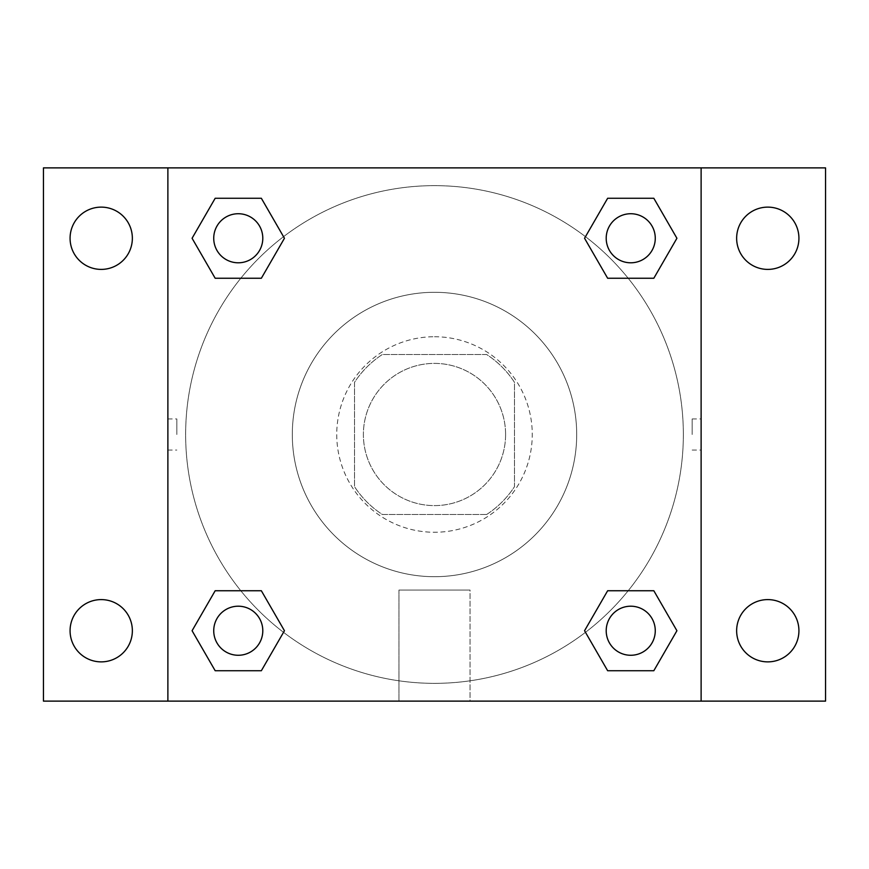 <?xml version="1.0" encoding="UTF-8"?>
<svg xmlns="http://www.w3.org/2000/svg" width="869" height="869" viewBox="0 0 869 869"><rect width="100%" height="100%" fill="white"/><g stroke="black" fill="none" stroke-linecap="round" stroke-linejoin="round"><path stroke-width="0.65" stroke-dasharray="4.34 3.26" d="M505.595 434.5A71.095 71.095 0 0 0 398.947 372.92A71.095 71.095 0 0 0 398.947 496.08A71.095 71.095 0 0 0 505.595 434.5A71.095 71.095 0 0 0 398.947 372.92A71.095 71.095 0 0 0 398.947 496.08A71.095 71.095 0 0 0 505.595 434.5M486.651 514.491L382.349 514.491A95.492 95.492 0 0 1 354.509 486.651L354.509 382.349A95.492 95.492 0 0 1 382.349 354.509L486.651 354.509A95.492 95.492 0 0 1 514.491 382.349L514.491 486.651A95.492 95.492 0 0 1 486.651 514.491L382.349 514.491A95.492 95.492 0 0 1 354.509 486.651L354.509 382.349A95.492 95.492 0 0 1 382.349 354.509L486.651 354.509A95.492 95.492 0 0 1 514.491 382.349L514.491 486.651A95.492 95.492 0 0 1 486.651 514.491M434.5 336.737A97.762 97.762 0 0 1 519.162 483.381A97.762 97.762 0 0 1 349.838 483.381A97.762 97.762 0 0 1 434.5 336.737A97.762 97.762 0 0 0 336.737 434.5A97.762 97.762 0 0 0 434.5 532.262A97.762 97.762 0 0 0 532.262 434.5A97.762 97.762 0 0 0 434.5 336.737M576.701 434.5A142.201 142.201 0 0 0 363.405 311.352A142.201 142.201 0 0 0 363.405 557.648A142.201 142.201 0 0 0 576.701 434.5A142.201 142.201 0 0 0 363.405 311.352A142.201 142.201 0 0 0 363.405 557.648A142.201 142.201 0 0 0 576.701 434.5M101.217 661.874A31.143 31.143 0 0 0 128.188 615.165A31.143 31.143 0 0 0 74.245 615.165A31.143 31.143 0 0 0 101.217 661.874M767.783 661.874A31.143 31.143 0 0 0 794.755 615.165A31.143 31.143 0 0 0 740.812 615.165A31.143 31.143 0 0 0 767.783 661.874M767.783 269.401A31.143 31.143 0 0 0 794.755 222.692A31.143 31.143 0 0 0 740.812 222.692A31.143 31.143 0 0 0 767.783 269.401M101.217 269.401A31.143 31.143 0 0 0 128.188 222.692A31.143 31.143 0 0 0 74.245 222.692A31.143 31.143 0 0 0 101.217 269.401M43.45 167.88L825.55 167.88L825.55 701.12L43.45 701.12L43.45 167.88M167.88 167.88L701.12 167.88L701.12 701.12L167.88 701.12L167.88 167.88L701.12 167.88L701.12 701.12L167.88 701.12L167.88 167.88L167.88 701.12M450.055 167.88L418.945 167.891L450.055 167.88M470.053 701.12L398.947 701.12L470.053 701.12L398.947 701.12L470.053 701.12L470.053 590.062L398.947 590.062L470.053 590.062L398.947 590.062L470.053 590.062L470.053 701.12M683.349 434.5A248.849 248.849 0 0 0 310.07 218.988A248.849 248.849 0 0 0 310.07 650.012A248.849 248.849 0 0 0 683.349 434.5A248.849 248.849 0 0 0 310.07 218.988A248.849 248.849 0 0 0 310.07 650.012A248.849 248.849 0 0 0 683.349 434.5M262.796 630.731A24.528 24.528 0 0 0 225.994 609.495A24.528 24.528 0 0 0 225.994 651.978A24.528 24.528 0 0 0 262.796 630.731A24.528 24.528 0 0 0 225.994 609.495A24.528 24.528 0 0 0 225.994 651.978A24.528 24.528 0 0 0 262.796 630.731A24.528 24.528 0 0 0 225.994 609.495A24.528 24.528 0 0 0 225.994 651.978A24.528 24.528 0 0 0 262.796 630.731M655.269 238.269A24.528 24.528 0 0 0 618.467 217.022A24.528 24.528 0 0 0 618.467 259.505A24.528 24.528 0 0 0 655.269 238.269A24.528 24.528 0 0 0 618.467 217.022A24.528 24.528 0 0 0 618.467 259.505A24.528 24.528 0 0 0 655.269 238.269A24.528 24.528 0 0 0 618.467 217.022A24.528 24.528 0 0 0 618.467 259.505A24.528 24.528 0 0 0 655.269 238.269M262.796 238.269A24.528 24.528 0 0 0 225.994 217.022A24.528 24.528 0 0 0 225.994 259.505A24.528 24.528 0 0 0 262.796 238.269A24.528 24.528 0 0 0 225.994 217.022A24.528 24.528 0 0 0 225.994 259.505A24.528 24.528 0 0 0 262.796 238.269A24.528 24.528 0 0 0 225.994 217.022A24.528 24.528 0 0 0 225.994 259.505A24.528 24.528 0 0 0 262.796 238.269M606.204 630.731A24.528 24.528 0 0 1 643.006 609.495A24.528 24.528 0 0 1 643.006 651.978A24.528 24.528 0 0 1 606.204 630.731A24.528 24.528 0 0 1 643.006 609.495A24.528 24.528 0 0 1 643.006 651.978A24.528 24.528 0 0 1 606.204 630.731M167.88 434.5L167.891 418.945L167.88 434.5M701.12 434.5L701.12 418.945L701.109 434.5M692.169 434.5L692.169 418.945L692.169 434.5M701.12 167.88L701.12 701.12M215.175 670.727L192.082 630.731L215.175 590.746L192.082 630.731L215.175 670.727M261.352 590.746L284.445 630.731L261.352 670.727L284.445 630.731L261.352 590.746M607.648 278.254L584.555 238.269L607.648 198.273L584.555 238.269L607.648 278.254M653.825 198.273L676.918 238.269L653.825 278.254L676.918 238.269L653.825 198.273M215.175 278.254L192.082 238.269L215.175 198.273L192.082 238.269L215.175 278.254M261.352 198.273L284.445 238.269L261.352 278.254L284.445 238.269L261.352 198.273M607.648 670.727L584.555 630.731L607.648 590.746L584.555 630.731L607.648 670.727M653.825 590.746L676.918 630.731L653.825 670.727L676.918 630.731L653.825 590.746M176.831 434.5L176.831 418.945L176.831 434.5M655.269 630.731A24.528 24.528 0 0 0 618.467 609.495A24.528 24.528 0 0 0 618.467 651.978A24.528 24.528 0 0 0 655.269 630.731M692.169 450.055L701.12 450.055M692.169 418.945L701.12 418.945M167.891 418.945L176.831 418.945M167.891 450.055L176.831 450.055M398.947 590.062L398.947 701.12L398.947 590.062"/><path stroke-width="1.3" d="M43.45 167.88L825.55 167.88L825.55 701.12L43.45 701.12L43.45 167.88M767.783 207.126A31.143 31.143 0 0 1 798.926 238.269A31.143 31.143 0 0 1 767.783 269.401A31.143 31.143 0 0 1 736.64 238.269A31.143 31.143 0 0 1 767.783 207.126M767.783 599.599A31.143 31.143 0 0 1 798.926 630.731A31.143 31.143 0 0 1 767.783 661.874A31.143 31.143 0 0 1 736.64 630.731A31.143 31.143 0 0 1 767.783 599.599M101.217 599.599A31.143 31.143 0 0 1 132.36 630.731A31.143 31.143 0 0 1 101.217 661.874A31.143 31.143 0 0 1 70.074 630.731A31.143 31.143 0 0 1 101.217 599.599M101.217 207.126A31.143 31.143 0 0 1 132.36 238.269A31.143 31.143 0 0 1 101.217 269.401A31.143 31.143 0 0 1 70.074 238.269A31.143 31.143 0 0 1 101.217 207.126M215.175 590.746L261.352 590.746L284.445 630.731L261.352 670.727L215.175 670.727L192.082 630.731L215.175 590.746L261.352 590.746L215.175 590.746M607.648 198.273L653.825 198.273L676.918 238.269L653.825 278.254L607.648 278.254L584.555 238.269L607.648 198.273L653.825 198.273L607.648 198.273M167.88 701.12L167.88 167.88M701.12 167.88L701.12 701.12M215.175 198.273L261.352 198.273L284.445 238.269L261.352 278.254L215.175 278.254L192.082 238.269L215.175 198.273L261.352 198.273L215.175 198.273M607.648 590.746L653.825 590.746L676.918 630.731L653.825 670.727L607.648 670.727L584.555 630.731L607.648 590.746L653.825 590.746L607.648 590.746M653.825 670.727L607.648 670.727L653.825 670.727M655.269 630.731A24.528 24.528 0 0 0 618.467 609.495A24.528 24.528 0 0 0 618.467 651.978A24.528 24.528 0 0 0 655.269 630.731M261.352 670.727L215.175 670.727L261.352 670.727M262.796 630.731A24.528 24.528 0 0 0 225.994 609.495A24.528 24.528 0 0 0 225.994 651.978A24.528 24.528 0 0 0 262.796 630.731M653.825 278.254L607.648 278.254L653.825 278.254M655.269 238.269A24.528 24.528 0 0 0 618.467 217.022A24.528 24.528 0 0 0 618.467 259.505A24.528 24.528 0 0 0 655.269 238.269M261.352 278.254L215.175 278.254L261.352 278.254M262.796 238.269A24.528 24.528 0 0 0 225.994 217.022A24.528 24.528 0 0 0 225.994 259.505A24.528 24.528 0 0 0 262.796 238.269"/></g></svg>
